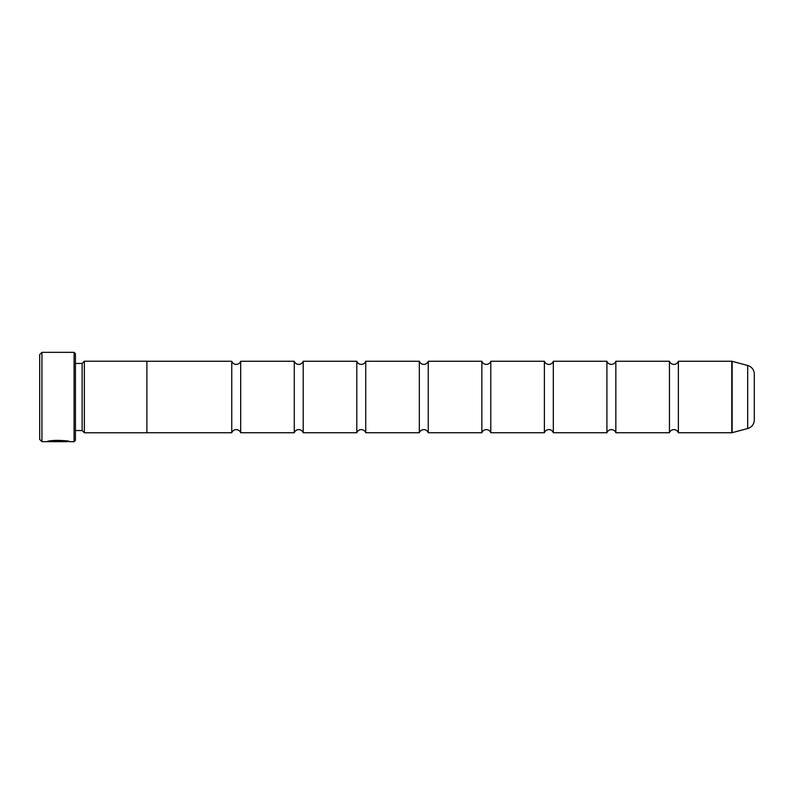 <?xml version="1.0" encoding="UTF-8"?>
<svg xmlns="http://www.w3.org/2000/svg" width="794" height="794" viewBox="0 0 794 794"><rect width="100%" height="100%" fill="white"/><g stroke="black" fill="none" stroke-linecap="round" stroke-linejoin="round"><path stroke-width="1.19" d="M294.276 361.27L294.276 432.73L240.681 432.73A4.754 4.754 0 0 0 231.749 432.73L231.749 361.27A4.754 4.754 0 0 0 240.681 361.27L294.276 361.27A4.754 4.754 0 0 0 303.209 361.27L356.804 361.27A4.754 4.754 0 0 0 365.736 361.27L419.331 361.27A4.754 4.754 0 0 0 428.264 361.27L481.859 361.27A4.754 4.754 0 0 0 490.791 361.27L544.386 361.27A4.754 4.754 0 0 0 553.319 361.27L606.914 361.27A4.754 4.754 0 0 0 615.846 361.27L669.441 361.27A4.754 4.754 0 0 0 678.374 361.27L731.79 361.27A1.34 1.34 0 0 1 732.137 361.32L732.137 432.68A1.34 1.34 0 0 1 731.79 432.73L678.374 432.73L678.374 361.27M294.276 432.73A4.754 4.754 0 0 1 303.209 432.73L303.209 361.27M419.331 361.27L419.331 432.73L365.736 432.73A4.754 4.754 0 0 0 356.804 432.73L356.804 361.27M544.386 361.27L544.386 432.73L490.791 432.73A4.754 4.754 0 0 0 481.859 432.73L481.859 361.27M544.386 432.73A4.754 4.754 0 0 1 553.319 432.73L553.319 361.27M669.441 361.27L669.441 432.73L615.846 432.73A4.754 4.754 0 0 0 606.914 432.73L606.914 361.27M669.441 432.73A4.754 4.754 0 0 1 678.374 432.73M419.331 432.73A4.754 4.754 0 0 1 428.264 432.73L428.264 361.27M231.749 361.27L146.89 361.27M231.749 432.73L146.89 432.73M146.89 432.77L146.89 361.22L84.362 361.22L84.362 432.77L146.89 432.77M84.362 432.77L82.129 430.537L82.129 363.454L84.362 361.22M82.129 363.454L75.43 363.454M82.129 430.537L75.43 430.537M74.09 352.338L75.43 353.677L75.43 440.323L74.09 441.663L74.09 352.338L41.933 352.338L41.933 441.663L67.252 441.663C67.798 441.136 53.089 440.174 50.062 441.533L62.786 441.533M74.09 441.663L69.485 441.663C70.19 440.323 47.898 439.856 47.233 441.643L62.786 441.643M41.933 441.663L39.7 439.429L39.7 354.571L41.933 352.338M481.859 432.73L428.264 432.73M490.791 432.73L490.791 361.27M606.914 432.73L553.319 432.73M615.846 432.73L615.846 361.27M732.137 432.68L747.68 428.522L747.68 365.478L732.137 361.32M747.68 428.522A8.933 8.933 0 0 0 754.3 419.897L754.3 374.103A8.933 8.933 0 0 0 747.68 365.478M365.736 432.73L365.736 361.27M356.804 432.73L303.209 432.73M240.681 432.73L240.681 361.27M50.062 441.196L49.168 441.196M67.252 441.216C67.798 440.69 53.099 439.727 50.062 441.087L50.062 441.533M67.5 441.216L69.485 441.663M731.79 432.73L731.79 361.27"/></g></svg>
